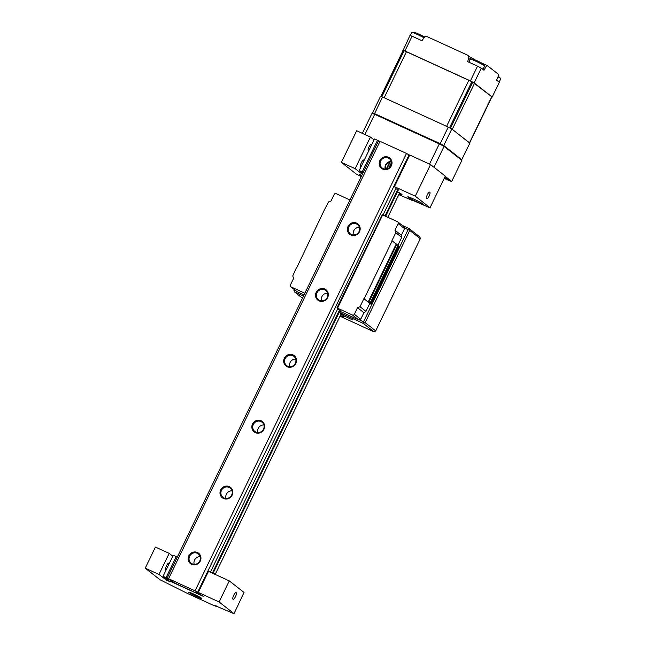 <?xml version="1.0" encoding="UTF-8"?>
<svg xmlns="http://www.w3.org/2000/svg" width="646" height="646" viewBox="0 0 646 646"><rect width="100%" height="100%" fill="white"/><g stroke="black" fill="none" stroke-linecap="round" stroke-linejoin="round"><path stroke-width="0.97" d="M444.432 178.385A6.896 0.468 -154.2 0 0 450.327 180.71A6.896 0.468 -154.2 0 0 450.109 180.452A6.896 0.468 -154.2 0 0 444.844 177.537M362.341 133.351L371.983 113.405A55.734 3.787 25.8 0 1 374.696 114.31L439.296 143.872A55.734 3.787 25.8 0 1 444.077 146.392L461.89 160.369L451.699 181.453A55.734 3.787 25.8 0 1 448.986 180.549L444.4 178.449M439.296 143.872L429.517 164.092M433.983 167.257L444.077 146.392M374.091 139.778L373.622 139.56M364.917 134.538L374.696 114.31M451.699 181.453L445.352 176.471M368.721 150.873A3.666 1.09 -65.4 0 1 368.382 150.881A3.666 1.09 -65.4 0 1 368.317 150.841A3.666 1.09 -65.4 0 1 368.971 146.981A3.666 1.09 -65.4 0 1 371.434 144.219A3.666 1.09 -65.4 0 1 371.498 144.26A3.666 1.09 -65.4 0 1 371.708 144.704M361.082 166.684A3.666 1.09 -65.4 0 1 360.743 166.692A3.666 1.09 -65.4 0 1 360.67 166.652A3.666 1.09 -65.4 0 1 361.332 162.792A3.666 1.09 -65.4 0 1 363.795 160.022A3.666 1.09 -65.4 0 1 363.86 160.063A3.666 1.09 -65.4 0 1 364.061 160.515M423.3 204.16A8.802 0.598 -154.2 0 0 414.724 199.549A8.802 0.598 -154.2 0 0 407.739 196.828A8.802 0.598 -154.2 0 0 408.022 197.167A8.802 0.598 -154.2 0 0 416.597 201.77A8.802 0.598 -154.2 0 0 423.582 204.491A8.802 0.598 -154.2 0 0 423.3 204.16M361.817 175.413A8.802 0.598 -154.2 0 0 359.337 174.686A8.802 0.598 -154.2 0 0 359.62 175.018A8.802 0.598 -154.2 0 0 361.445 176.172M429.808 192.145A3.666 1.09 114.6 0 0 429.743 192.104A3.666 1.09 114.6 0 0 427.281 194.874A3.666 1.09 114.6 0 0 426.618 198.734A3.666 1.09 114.6 0 0 426.691 198.774A3.666 1.09 114.6 0 0 429.146 196.013A3.666 1.09 114.6 0 0 429.808 192.145M397.492 191.757A11.733 0.799 25.8 0 1 401.65 194.252A11.733 0.799 25.8 0 1 402.022 194.696A11.733 0.799 25.8 0 1 399.155 193.889M341.387 162.38L355.147 168.671L370.424 137.057L356.673 130.758L341.387 162.38L356.14 173.952L361.227 176.624M359.216 170.536L362.212 171.909L377.498 140.287L374.502 138.922L359.216 170.536L362.81 173.354M363.149 172.644L362.212 171.909M378.435 141.03L377.498 140.287M395.837 188.575L398.299 190.077M391.323 161.702A5.838 5.564 -51.9 0 0 385.525 169.09M394.44 186.654L415.265 196.182L430.543 164.56L409.717 155.032L394.44 186.654L396.03 188.172M415.265 196.182L430.01 207.754L445.296 176.14L430.01 207.754M430.543 164.56L445.296 176.14M411.817 199.921L430.155 207.923M411.744 200.082L412.237 200.058M398.8 194.624L412.091 200.357M362.366 174.267L355.147 168.671M374.034 139.883L370.424 137.057M362.026 174.073L362.495 173.112M352.571 319.923L344.27 316.015L352.571 319.923M402.224 225.381L409.104 228.531L419.989 237.074L420.28 238.697L409.742 230.428L365.16 322.653L375.697 330.913L420.28 238.697M375.697 330.913L374.139 331.931L363.246 323.388L339.182 312.373M359.774 320.069L363.536 321.789L408.119 229.572L409.104 228.531L409.742 230.428L404.727 228.022M363.536 321.789L363.246 323.388L365.16 322.653L363.536 321.789M339.166 312.406L344.181 316.338A11.733 0.799 25.8 0 1 344.552 316.782A11.733 0.799 25.8 0 1 340.385 315.458M294.907 290.006L293.833 290.014L294.132 289.4M303.499 296.046L294.471 291.911L294.754 290.32L296.086 290.926M293.833 290.014L294.471 291.911L302.465 298.186M340.022 316.201L374.139 331.931M190.998 593.214L199.671 597.55L200.874 597.154M191.103 593.48L199.671 597.55M199.832 597.138L190.788 592.794M199.501 597.251L190.933 593.181M213.317 572.736A8.802 0.598 25.8 0 1 215.312 574.092A8.802 0.598 25.8 0 1 215.32 574.165A8.802 0.598 25.8 0 1 215.304 574.181L341.12 313.94M166.192 569.829A3.666 1.09 -65.4 0 1 165.852 569.837A3.666 1.09 -65.4 0 1 165.788 569.796A3.666 1.09 -65.4 0 1 166.442 565.928A3.666 1.09 -65.4 0 1 168.905 563.167A3.666 1.09 -65.4 0 1 168.969 563.207A3.666 1.09 -65.4 0 1 169.179 563.659M236.194 592.657A3.666 1.09 114.6 0 0 236.129 592.616A3.666 1.09 114.6 0 0 233.666 595.378A3.666 1.09 114.6 0 0 233.012 599.246A3.666 1.09 114.6 0 0 233.077 599.286A3.666 1.09 114.6 0 0 235.532 596.516A3.666 1.09 114.6 0 0 236.194 592.657M198.274 592.43L219.099 601.959L229.29 580.883L208.464 571.355L198.274 592.43L200.559 594.231L197.967 593.278L203.215 596.315L171.618 581.893L170.382 581.085L172.837 581.868L166.054 577.685L176.245 556.61L173.249 555.237L163.058 576.313L169.963 581.739L166.515 580.197L158.981 574.456L169.171 553.372L155.42 547.081L145.229 568.157L158.981 574.456M188.931 592.455A7.332 0.501 25.8 0 1 188.697 592.172A7.332 0.501 25.8 0 1 194.519 594.441A7.332 0.501 25.8 0 1 201.665 598.277A7.332 0.501 25.8 0 1 201.899 598.559A7.332 0.501 25.8 0 1 196.077 596.29A7.332 0.501 25.8 0 1 188.931 592.455M163.058 576.313L166.054 577.685M177.182 557.345L176.245 556.61M170.972 581.545L173.54 582.103M145.229 568.157L159.982 579.728L187.687 593.561L213.164 605.213L216.071 606.303L216.079 605.835M215.659 605.706L215.934 606.142M215.578 605.859L233.989 613.7L244.043 592.455L233.989 613.7M219.099 601.959L233.852 613.53M229.29 580.883L244.043 592.455M172.781 556.206L169.171 553.372M194.18 564.321A5.871 5.588 128.1 0 1 200.179 556.674M199.816 560.898A5.871 5.588 128.1 0 1 191.103 563.183A5.871 5.588 128.1 0 1 189.625 556.238A5.871 5.588 128.1 0 1 198.346 553.953A5.871 5.588 128.1 0 1 199.816 560.898M200.276 561.051A6.597 6.29 128.1 0 1 191.676 564.362A6.597 6.29 128.1 0 1 188.818 555.81A6.597 6.29 128.1 0 1 197.41 552.5A6.597 6.29 128.1 0 1 200.276 561.051M359.499 231.688A6.597 6.29 128.1 0 1 350.899 234.991A6.597 6.29 128.1 0 1 348.032 226.439A6.597 6.29 128.1 0 1 356.632 223.136A6.597 6.29 128.1 0 1 359.499 231.688M359.039 231.534A5.871 5.588 128.1 0 1 350.318 233.82A5.871 5.588 128.1 0 1 348.848 226.875A5.871 5.588 128.1 0 1 357.561 224.59A5.871 5.588 128.1 0 1 359.039 231.534M353.402 234.958A5.871 5.588 128.1 0 1 359.402 227.303M167.088 578.227L168.566 578.719L380.01 141.321L378.532 140.828L167.088 578.227L173.467 582.256M321.555 300.834A5.871 5.588 128.1 0 1 327.562 293.179M327.191 297.41A5.871 5.588 128.1 0 1 318.478 299.696A5.871 5.588 128.1 0 1 317 292.743A5.871 5.588 128.1 0 1 325.721 290.458A5.871 5.588 128.1 0 1 327.191 297.41M327.651 297.564A6.597 6.29 128.1 0 1 319.059 300.866A6.597 6.29 128.1 0 1 316.193 292.315A6.597 6.29 128.1 0 1 324.793 289.012A6.597 6.29 128.1 0 1 327.651 297.564M289.715 366.702A5.871 5.588 128.1 0 1 295.715 359.055M295.351 363.278A5.871 5.588 128.1 0 1 286.63 365.563A5.871 5.588 128.1 0 1 285.161 358.619A5.871 5.588 128.1 0 1 293.873 356.334A5.871 5.588 128.1 0 1 295.351 363.278M295.811 363.432A6.597 6.29 128.1 0 1 287.212 366.742A6.597 6.29 128.1 0 1 284.345 358.191A6.597 6.29 128.1 0 1 292.945 354.88A6.597 6.29 128.1 0 1 295.811 363.432M257.867 432.578A5.871 5.588 128.1 0 1 263.875 424.923M263.503 429.154A5.871 5.588 128.1 0 1 254.79 431.439A5.871 5.588 128.1 0 1 253.313 424.495A5.871 5.588 128.1 0 1 262.034 422.209A5.871 5.588 128.1 0 1 263.503 429.154M263.964 429.307A6.597 6.29 128.1 0 1 255.372 432.61A6.597 6.29 128.1 0 1 252.505 424.059A6.597 6.29 128.1 0 1 261.097 420.756A6.597 6.29 128.1 0 1 263.964 429.307M226.019 498.454A5.871 5.588 128.1 0 1 232.027 490.798M231.664 495.03A5.871 5.588 128.1 0 1 222.943 497.315A5.871 5.588 128.1 0 1 221.473 490.362A5.871 5.588 128.1 0 1 230.186 488.077A5.871 5.588 128.1 0 1 231.664 495.03M232.124 495.183A6.597 6.29 128.1 0 1 223.524 498.486A6.597 6.29 128.1 0 1 220.657 489.934A6.597 6.29 128.1 0 1 229.257 486.632A6.597 6.29 128.1 0 1 232.124 495.183M391.347 165.812A6.597 6.29 128.1 0 1 382.747 169.123A6.597 6.29 128.1 0 1 379.88 160.571A6.597 6.29 128.1 0 1 388.48 157.261A6.597 6.29 128.1 0 1 391.347 165.812M390.878 165.659A5.871 5.588 128.1 0 1 382.166 167.944A5.871 5.588 128.1 0 1 380.696 160.999A5.871 5.588 128.1 0 1 389.409 158.714A5.871 5.588 128.1 0 1 390.878 165.659M385.242 169.082A5.871 5.588 128.1 0 1 391.25 161.435M168.566 578.719L195.052 590.84L406.504 153.441L409.629 155.226M195.052 590.84L197.652 592.212L409.104 154.814M396.127 187.978L383.013 215.094M336.954 307.859L382.303 214.698L336.954 307.859L337.818 308.586L210.37 572.219M199.961 593.755L197.652 592.212M171.053 581.343L201.6 595.555L196.497 592.665L199.864 593.949M212.356 573.131L339.57 309.967L337.608 309.014M385 216.006L397.783 189.553M380.01 141.321L406.504 153.441M395.796 232.689L394.964 230.218L401.36 235.233L401.731 237.348L395.796 232.689L391.904 240.724L398.041 245.327M363.908 312.696L357.513 307.682L354.331 314.271L360.726 319.285L363.908 312.696L365.935 311.388L369.819 303.354L363.884 298.694L368.204 301.997L396.224 244.026M364.142 298.807L392.162 240.837M368.204 301.997L368.793 302.296L396.814 244.325M368.793 302.296L371.248 304.226L399.276 246.255L398.025 245.448M371.248 304.226L369.657 303.677M296.603 267.985L324.405 209.837L328.539 201.915L331.027 200.963L334.208 194.373A1.47 1.397 -51.9 0 1 336.122 193.639L349.946 199.969M360.726 319.285L360.25 319.931L358.57 319.827L352.417 315.006A1.47 1.397 -51.9 0 0 354.331 314.271M357.513 307.682L360 306.729L363.884 298.694M365.935 311.388L360 306.729M296.377 267.807L292.751 275.955L293.575 278.426L290.393 285.015A1.47 1.397 -51.9 0 0 291.031 286.913L297.176 291.742L304.056 294.891L297.176 291.742M290.757 286.751L297.112 291.717M358.683 319.883L339.739 311.219L358.683 319.883M382.303 214.698L382.65 214.924L337.559 308.207L337.212 307.981M352.417 315.006L337.559 308.207M394.964 230.218L398.146 223.629A1.47 1.397 -51.9 0 0 397.516 221.731L382.65 214.924M401.36 235.233L404.541 228.644L398.146 223.629M403.661 226.552L404.735 227.909L404.541 228.644M358.118 227.392L359.572 228.054M401.731 237.348L397.928 245.197M359.596 228.216L357.892 227.432M304.855 293.244L291.031 286.913M212.946 573.406L340.103 310.379L339.57 309.967M491.881 96.948A55.734 3.787 -154.2 0 0 492.195 97.045L499.326 82.292L496.604 80.152L497.945 77.003A2.931 0.872 114.6 0 0 498.324 74.242L487.375 65.65A2.931 0.872 114.6 0 0 487.318 65.617A2.931 0.872 114.6 0 0 485.606 67.321L484.007 70.269L481.278 68.137A55.734 3.787 -154.2 0 0 477.523 66.15L467.647 61.628L468.657 58.366A2.931 2.794 -51.9 0 0 467.211 54.999L427.49 36.822A2.931 2.794 -51.9 0 0 423.905 37.896L421.959 40.73L412.083 36.208A55.734 3.787 -154.2 0 0 409.952 35.498L403.08 50.461M412.083 36.208L404.953 50.961A55.734 3.787 -154.2 0 0 402.821 50.251M481.278 68.137L474.148 82.89A55.734 3.787 -154.2 0 0 470.393 80.903L404.953 50.961M477.523 66.15L470.393 80.903M492.195 97.045L474.148 82.89M372.33 113.518L380.494 96.335A55.734 3.787 25.8 0 1 382.513 97.005L448.251 127.084A55.734 3.787 25.8 0 1 451.82 128.974L469.868 143.129L461.47 160.2M451.82 128.974L443.447 146.061M448.251 127.084L439.958 144.211M382.513 97.005L374.309 114.172M497.662 80.992A7.922 0.541 25.8 0 1 499.14 82.082A7.922 0.541 25.8 0 1 499.1 82.115M497.993 76.882A7.922 0.541 25.8 0 1 500.715 78.586A7.922 0.541 25.8 0 1 500.771 78.715L499.14 82.082M468.883 62.194L470.353 59.141A7.922 0.541 25.8 0 1 470.409 59.109A7.922 0.541 25.8 0 1 470.49 59.109A7.922 0.541 25.8 0 1 478.363 62.412A7.922 0.541 25.8 0 1 484.557 65.908A7.922 0.541 25.8 0 1 484.613 66.037L482.99 69.405A7.922 0.541 25.8 0 1 482.942 69.437M481.504 68.314A7.922 0.541 25.8 0 1 482.99 69.405M471.499 63.397A7.922 0.541 25.8 0 1 476.7 65.771M481.157 62.88L479.437 61.863A20.042 1.349 132.2 0 1 479.389 62.089L477.507 61.168A20.042 2.099 -79.9 0 0 477.386 60.861L475.181 59.941A20.042 19.517 -176.5 0 0 473.566 59.529L473.889 59.626M484.557 65.908A20.535 20.535 0 0 0 480.148 62.194L479.437 61.863M410.194 35.578L411.768 32.332A7.922 0.541 25.8 0 1 411.898 32.3A7.922 0.541 25.8 0 1 418.091 34.803A7.922 0.541 25.8 0 1 423.97 37.799M423.865 37.153L423.655 36.895A20.042 19.388 -120.6 0 0 422.331 35.893L420.134 34.698A20.042 3.165 131.4 0 0 419.747 34.755L417.865 33.867A20.042 2.414 -80.9 0 1 418.091 33.729L417.591 33.463A20.535 20.535 0 0 0 411.898 32.3M412.915 36.588A7.922 0.541 25.8 0 1 418.107 38.962M380.849 96.448L403.096 50.412L403.597 50.501A55.734 3.787 25.8 0 1 404.097 50.671L471.846 81.671A55.734 3.787 25.8 0 1 472.735 82.139L491.913 96.884L469.642 142.952M474.568 83.221L452.273 129.329L469.626 143M406.471 51.656L384.184 97.772L446.58 126.317L468.867 80.209M390.297 161.791L386.841 168.937M386.308 169.034L389.748 161.92M165.869 579.85L166.337 578.889M166.926 579.349L166.515 580.197M385.589 216.273L398.372 189.827M370.029 303.265L398.057 245.294M370.352 303.604L398.372 245.633M370.788 303.854L398.808 245.892M470.159 59.553L468.657 58.366M485.606 67.321L484.282 66.724M467.744 55.322L469.537 56.727A2.931 2.794 128.1 0 1 470.571 59.109M480.874 62.67A2.931 0.872 114.6 0 0 480.85 62.654L487.262 65.593M469.771 56.937A10.716 0.727 -154.2 0 0 475.286 59.973M478.072 61.346L477.475 61.055A10.716 0.727 -154.2 0 0 477.992 61.313M478.823 61.717A10.716 0.727 -154.2 0 0 479.34 61.959M372.467 112.937A55.734 3.787 25.8 0 1 374.486 113.607L440.225 143.687A55.734 3.787 25.8 0 1 443.794 145.568L461.842 159.732M491.776 96.722L469.481 142.831M472.735 82.139L450.448 128.247M471.846 81.671L449.559 127.771M404.097 50.671L381.818 96.771M403.597 50.501L381.31 96.601M388.844 168.041L391.468 162.614M412.431 200.123L412.237 200.526M387.834 217.306L399.616 192.944M216.265 605.9L216.071 606.303M212.986 573.422L340.127 310.411M385.63 216.289L398.412 189.851M370.061 303.297L398.081 245.335M404.008 226.778L397.783 221.893M422.25 35.837L424.85 37M469.537 56.727L475.327 59.989M478.743 61.669L479.348 61.951M480.842 62.646L487.318 65.617M500.715 78.586A20.535 20.535 0 0 0 498.236 76.236M473.663 59.545A20.535 20.535 0 0 0 470.49 59.109M424.293 37.428A20.535 20.535 0 0 0 423.493 36.757"/></g></svg>
